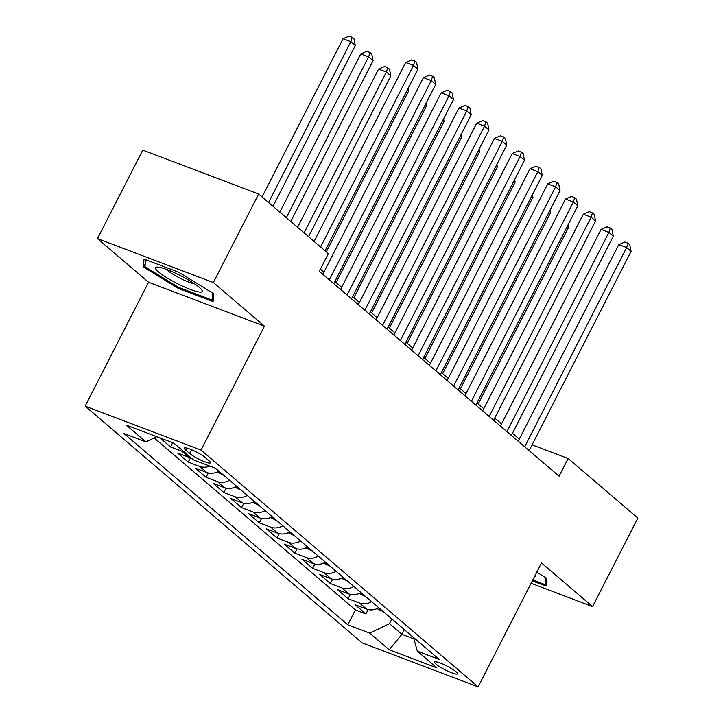 <?xml version="1.0" encoding="UTF-8"?>
<svg xmlns="http://www.w3.org/2000/svg" width="723" height="723" viewBox="0 0 723 723"><rect width="100%" height="100%" fill="white"/><g stroke="black" fill="none" stroke-linecap="round" stroke-linejoin="round"><path stroke-width="1.08" d="M456.059 671.739A12.897 2.097 -152.9 0 0 443.561 664.419A12.897 2.097 -152.9 0 0 434.559 662.069A12.897 2.097 -152.9 0 0 436.014 664.139A12.897 2.097 -152.9 0 0 448.513 671.459A12.897 2.097 -152.9 0 0 457.523 673.818A12.897 2.097 -152.9 0 0 456.059 671.739M85.142 406.154L362.214 642.928L478.102 686.85L201.021 450.077L85.142 406.154L148.549 282.25L264.428 326.172L213.366 282.53L97.478 238.617L148.549 282.25M97.478 238.617L142.774 150.104L258.653 194.026L213.366 282.53M159.891 437.867L170.52 446.941L172.68 442.711M191.224 457.939A16.123 13.141 -49.5 0 1 189.055 457.352L177.623 453.014L188.278 462.124L190.492 457.786M218.897 471.161A16.123 13.141 -49.5 0 1 206.814 472.526L195.382 468.197L206.037 477.297L208.251 472.969M236.656 486.335A16.123 13.141 -49.5 0 1 224.573 487.7L213.14 483.371L223.796 492.48L226.019 488.142M254.424 501.518A16.123 13.141 -49.5 0 1 242.332 502.883L230.908 498.545L241.563 507.654L243.778 503.325M272.182 516.692A16.123 13.141 -49.5 0 1 260.099 518.057L248.667 513.728L259.322 522.837L261.536 518.499M289.941 531.875A16.123 13.141 -49.5 0 1 277.858 533.24L266.425 528.902L277.081 538.011L279.304 533.682M307.709 547.049A16.123 13.141 -49.5 0 1 295.617 548.414L284.184 544.085L294.848 553.185L297.063 548.856M325.467 562.232A16.123 13.141 -49.5 0 1 313.384 563.597L301.952 559.259L312.607 568.368L314.821 564.03M343.226 577.406A16.123 13.141 -49.5 0 1 331.143 578.771L319.711 574.442L330.366 583.542L332.58 579.213M360.985 592.58A16.123 13.141 -49.5 0 1 348.902 593.945L337.469 589.616L348.125 598.725L350.348 594.387M258.653 194.026L328.369 253.601L319.313 271.306L559.087 476.204L568.151 458.499L532.074 444.826M185.721 450.104L189.625 453.438A12.499 2.033 -152.9 0 0 201.726 460.533A12.499 2.033 -152.9 0 0 210.456 462.81A12.499 2.033 -152.9 0 0 209.046 460.804L205.133 457.46A12.499 2.033 -152.9 0 0 193.032 450.375A12.499 2.033 -152.9 0 0 184.302 448.088A12.499 2.033 -152.9 0 0 185.721 450.104L186.76 448.061M413.493 637.451L417.316 651.143L439.241 659.457L215.454 468.215L193.529 459.909L173.99 443.208L126.38 425.169L145.919 441.861L123.995 433.556L347.79 624.789L369.715 633.104L389.489 623.687L401.916 634.315L413.881 638.852M417.316 651.143L436.855 667.844L389.254 649.796L369.715 633.104M154.144 437.948L355.4 609.923L365.892 613.899L368.106 609.57M378.753 607.763A16.123 13.141 -49.5 0 1 366.66 609.128L355.237 604.79L365.892 613.899M371.649 601.69A16.123 13.141 130.5 0 1 359.557 603.054L348.125 598.725M353.881 586.516A16.123 13.141 130.5 0 1 341.798 587.88L330.366 583.542M336.123 571.333A16.123 13.141 130.5 0 1 324.04 572.697L312.607 568.368M318.364 556.159A16.123 13.141 130.5 0 1 306.272 557.523L294.848 553.185M300.605 540.976A16.123 13.141 130.5 0 1 288.513 542.34L277.081 538.011M282.838 525.802A16.123 13.141 130.5 0 1 270.754 527.166L259.322 522.837M265.079 510.628A16.123 13.141 130.5 0 1 252.996 511.992L241.563 507.654M247.32 495.445A16.123 13.141 130.5 0 1 235.228 496.809L223.796 492.48M229.553 480.271A16.123 13.141 130.5 0 1 217.469 481.635L206.037 477.297M209.778 466.064A16.123 13.141 130.5 0 1 199.711 466.452L188.278 462.124M184.121 451.866A16.123 13.141 130.5 0 1 181.943 451.279L170.52 446.941M531.098 583.28L592.571 606.579L637.858 518.075L568.151 458.499M592.571 606.579L541.509 562.946L478.102 686.85M264.428 326.172L201.021 450.077M519.286 439.087L512.471 433.258M501.527 423.904L494.704 418.084M483.759 408.73L476.945 402.901M466.001 393.556L459.186 387.727M448.242 378.373L441.428 372.553M430.483 363.199L423.66 357.37M412.716 348.016L405.901 342.196M394.957 332.842L388.143 327.013M377.198 317.668L370.375 311.839M359.43 302.485L352.616 296.665M341.672 287.311L334.857 281.482M323.913 272.128L320.416 269.146M404.32 629.616L401.916 634.315L389.254 649.796M391.893 618.987L389.489 623.687M156.783 436.692L145.919 441.861M355.4 609.923L347.79 624.789M143.615 267.076L178.201 288.341L213.104 301.563L213.412 293.529L178.825 272.273L143.922 259.042L143.615 267.076L145.169 264.04M532.309 580.912L546.127 586.145L546.434 578.111L536.782 572.182M178.671 287.42L178.201 288.341M320.605 246.968L413.502 65.432L417.948 69.227L325.052 250.764M314.107 241.41L405.675 62.467L413.502 65.432L414.839 61.075L416.62 62.594L417.948 69.227M405.675 62.467L411.712 59.892L414.839 61.075M273.014 206.299L355.309 45.486L350.863 41.69L343.036 38.726L262.069 196.945M343.036 38.726L349.073 36.15L352.2 37.334L350.863 41.69L268.576 202.503M352.2 37.334L353.981 38.852L355.309 45.486M199.232 287.311A26.2 4.266 -152.9 0 0 177.207 274.008A26.2 4.266 -152.9 0 0 157.081 267.076A26.2 4.266 -152.9 0 0 158.518 271.884A26.2 4.266 -152.9 0 0 187.149 288.152A26.2 4.266 -152.9 0 0 201.78 289.95A26.2 4.266 -152.9 0 0 199.232 287.311M166.191 269.308A17.939 2.919 -152.9 0 0 167.085 270.122A17.939 2.919 -152.9 0 0 194.641 283.868M212.661 293.068L212.39 300.199L178.572 287.383L145.061 266.778L145.341 259.584M213.222 298.581L212.39 300.199M546.245 583.163L545.413 584.78L532.779 579.991M545.693 577.65L545.413 584.78M534.523 576.593A26.2 4.266 -152.9 0 0 535.201 575.264M329.308 279.846L431.269 80.605L435.707 84.401L333.755 283.642M322.81 274.288L423.434 77.641L431.269 80.605L432.607 76.258L434.378 77.777L435.707 84.401M423.434 77.641L429.471 75.065L432.607 76.258M347.076 295.02L449.028 95.788L453.466 99.584L351.514 298.816M340.569 289.462L441.202 92.824L449.028 95.788L450.366 91.432L452.137 92.951L453.466 99.584M441.202 92.824L447.23 90.248L450.366 91.432M364.835 310.203L466.787 110.962L471.233 114.758L369.272 313.999M358.328 304.645L458.96 107.998L466.787 110.962L468.124 106.615L469.905 108.125L471.233 114.758M458.96 107.998L464.997 105.422L468.124 106.615M382.594 325.377L484.546 126.145L488.992 129.941L387.04 329.173M376.087 319.819L476.719 123.172L484.546 126.145L485.892 121.789L487.664 123.308L488.992 129.941M476.719 123.172L482.756 120.605L485.892 121.789M290.773 221.473L373.068 60.66L368.631 56.873L360.795 53.9L279.828 212.119M360.795 53.9L366.832 51.324L369.968 52.517L368.631 56.873L286.335 217.677M369.968 52.517L371.739 54.035L373.068 60.66M308.54 236.656L390.827 75.843L386.389 72.047L378.554 69.083L297.596 227.302M378.554 69.083L384.591 66.507L387.727 67.691L386.389 72.047L304.094 232.86M387.727 67.691L389.498 69.209L390.827 75.843M217.162 472.02L223.027 474.857A10.682 8.703 -49.5 0 0 223.353 474.966M326.299 251.83L408.585 91.017L407.338 89.95M408.088 88.495L408.585 91.017M234.921 487.203L240.786 490.04A10.682 8.703 -49.5 0 0 241.111 490.149M336.105 282.548L426.353 106.2L425.097 105.133M425.847 103.669L426.353 106.2M400.352 340.56L502.313 141.319L506.751 145.115L404.799 344.356M393.854 335.002L494.478 138.355L502.313 141.319L503.651 136.963L505.422 138.482L506.751 145.115M494.478 138.355L500.515 135.779L503.651 136.963M252.679 502.377L258.545 505.214A10.682 8.703 -49.5 0 0 258.879 505.323M353.863 297.731L444.112 121.374L442.865 120.307M443.606 118.852L444.112 121.374M418.12 355.734L520.072 156.502L524.509 160.289L422.557 359.53M411.613 350.176L512.245 153.529L520.072 156.502L521.41 152.146L523.19 153.665L524.509 160.289M512.245 153.529L518.283 150.953L521.41 152.146M270.447 517.56L276.313 520.397A10.682 8.703 -49.5 0 0 276.638 520.506M371.631 312.905L461.87 136.557L460.623 135.481M461.364 134.026L461.87 136.557M435.879 370.917L537.831 171.676L542.277 175.472L440.316 374.704M429.372 365.359L530.004 168.712L537.831 171.676L539.168 167.32L540.949 168.839L542.277 175.472M530.004 168.712L536.041 166.136L539.168 167.32M288.206 532.734L294.071 535.571A10.682 8.703 -49.5 0 0 294.397 535.68M389.39 328.088L479.638 151.731L478.382 150.664M479.132 149.209L479.638 151.731M453.637 386.091L555.598 186.85L560.036 190.646L458.084 389.887M447.139 380.533L547.763 183.886L555.598 186.85L556.936 182.503L558.707 184.022L560.036 190.646M547.763 183.886L553.8 181.31L556.936 182.503M305.965 547.907L311.83 550.745A10.682 8.703 -49.5 0 0 312.164 550.854M407.148 343.262L497.397 166.905L496.15 165.838M496.891 164.383L497.397 166.905M471.405 401.265L573.357 202.033L577.794 205.829L475.842 405.061M464.898 395.707L565.531 199.06L573.357 202.033L574.695 197.677L576.475 199.196L577.794 205.829M565.531 199.06L571.559 196.493L574.695 197.677M323.723 563.09L329.589 565.928A10.682 8.703 -49.5 0 0 329.923 566.037M424.916 358.436L515.156 182.088L513.908 181.021M514.649 179.566L515.156 182.088M489.164 416.448L591.116 217.207L595.562 221.003L493.601 420.244M482.657 410.89L583.289 214.243L591.116 217.207L592.453 212.851L594.234 214.37L595.562 221.003M583.289 214.243L589.326 211.667L592.453 212.851M341.491 578.264L347.356 581.102A10.682 8.703 -49.5 0 0 347.682 581.211M442.675 373.619L532.914 197.262L531.667 196.195M532.417 194.74L532.914 197.262M506.922 431.622L608.874 232.39L613.321 236.186L511.369 435.418M500.424 426.064L601.048 229.417L608.874 232.39L610.221 228.034L611.992 229.553L613.321 236.186M601.048 229.417L607.085 226.85L610.221 228.034M359.25 593.447L365.115 596.285A10.682 8.703 -49.5 0 0 365.44 596.394M460.434 388.793L550.682 212.445L549.426 211.369M550.176 209.914L550.682 212.445M524.681 446.805L626.642 247.564L631.08 251.36L529.128 450.592M518.183 441.247L618.807 244.6L626.642 247.564L627.98 243.208L629.751 244.726L631.08 251.36M618.807 244.6L624.844 242.024L627.98 243.208M377.008 608.621L382.874 611.459A10.682 8.703 -49.5 0 0 383.208 611.568M478.192 403.976L568.441 227.618L567.194 226.552M567.935 225.097L568.441 227.618M366.66 609.128L359.557 603.054M348.902 593.945L341.798 587.88M331.143 578.771L324.04 572.697M313.384 563.597L306.272 557.523M295.617 548.414L288.513 542.34M277.858 533.24L270.754 527.166M260.099 518.057L252.996 511.992M242.332 502.883L235.228 496.809M224.573 487.7L217.469 481.635M206.814 472.526L199.711 466.452M189.055 457.352L181.943 451.279M191.532 449.724L189.625 453.438M218.726 471.26L222.82 474.767M236.484 486.434L240.587 489.941M254.243 501.617L258.346 505.124M272.002 516.791L276.105 520.298M289.769 531.974L293.863 535.472M307.528 547.148L311.631 550.655M325.287 562.322L329.39 565.829M343.054 577.505L347.148 581.012M360.813 592.679L364.916 596.186M378.572 607.862L382.675 611.36"/></g></svg>
